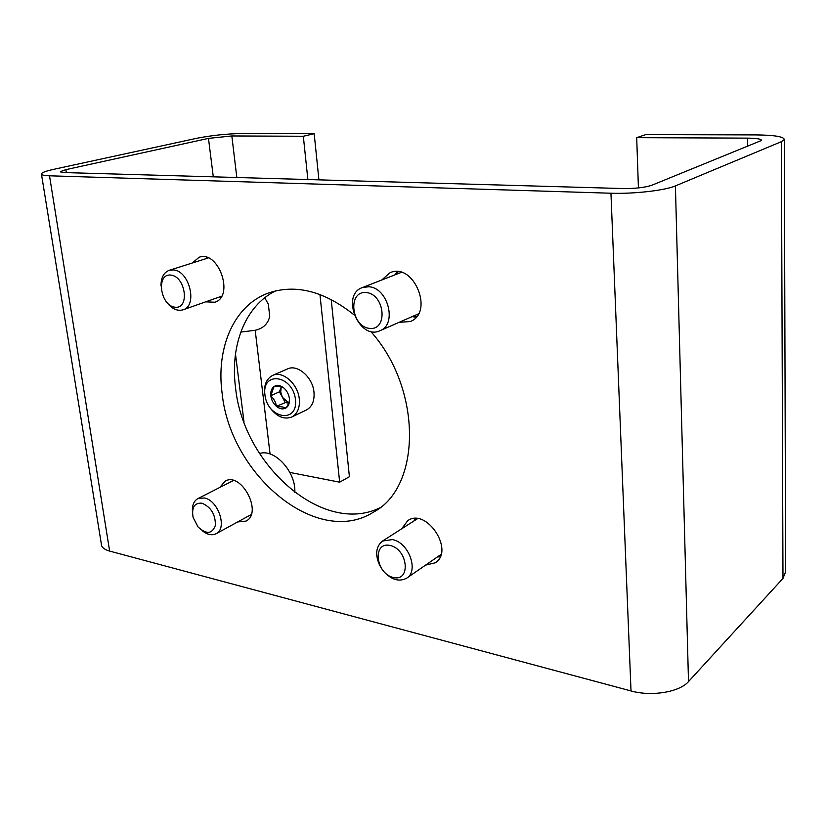 <?xml version="1.0" encoding="UTF-8"?>
<svg xmlns="http://www.w3.org/2000/svg" width="827" height="827" viewBox="0 0 827 827"><rect width="100%" height="100%" fill="white"/><g stroke="black" fill="none" stroke-linecap="round" stroke-linejoin="round"><path stroke-width="1.24" d="M60.392 171.634L65.881 169.638L208.476 138.388L231.829 135.959L303.323 136.259L314.177 133.695L242.921 133.498C227.156 133.736 211.722 135.349 196.599 138.326L53.765 169.318C46.25 170.972 42.136 172.45 41.391 173.773C41.04 174.921 43.738 175.593 49.506 175.8L610.957 193.229C633.627 194.056 665.187 190.448 675.411 185.899L781.391 141.665L784.316 139.505C783.769 136.631 774.237 135.101 755.723 134.904L645.773 134.605L636.697 137.664L747.494 138.13C756.684 138.243 761.388 139.008 761.595 140.425L651.779 185.269C644.843 187.553 635.198 188.649 622.845 188.546L64.165 172.564L60.433 171.902M41.495 174.363L101.339 543.99C101.349 547.154 104.119 549.521 109.64 551.082L631.011 690.948C651.449 696.758 679.525 692.147 688.498 681.603L782.983 578.424L785.619 571.664M206.171 258.613L206.936 257.455M220.819 297.441L219.486 296.986M394.861 274.884L397.311 271.628M416.115 317.206L412.084 316.638M413.965 520.938L414.947 518.55M440.098 556.902L437.514 556.86M379.583 507.943C322.799 535.627 243.138 464.877 235.55 387.667C229.968 345.624 245.102 305.907 275.556 290.897M636.697 137.664L638.423 187.915M264.723 297.772L268.32 304.16L269.736 316.317C268.01 323.853 263.162 328.505 255.192 330.273L240.771 332.092M289.884 472.434L339.659 482.182L349.407 476.724L331.203 299.467M303.323 136.259L307.861 179.531M319.946 294.495L339.659 482.182M314.177 133.695L318.922 179.852M192.143 263.058L199.142 257.259C218.586 249.857 234.734 296.573 214.772 302.237L205.665 301.845M381.65 280.043L390.127 272.672C413.686 262.035 434.444 312.492 410.295 321.538L399.11 322.323M401.726 528.773L407.711 520.69C426.329 507.168 454.995 550.699 435.291 562.794L425.512 565.151M219.755 487.475L225.151 481.118C241.443 471.493 263.131 513.05 245.97 521.103L237.7 521.94M370.62 331.327C422.463 388.855 421.439 487.103 373.577 512.078C317.237 548.156 230.175 474.946 222.143 393.466C215.868 347.909 233.855 305.297 268.568 292.985C295.746 283.837 324.246 291.135 354.08 314.87M207.546 257.662L207.06 258.334M220.375 296.676L221.171 296.903M166.796 302.424C171.923 308.926 177.35 311.386 183.077 309.805C198.098 305.794 189.342 270.243 173.122 269.912L169.235 270.315C163.705 272.507 160.955 277.727 160.996 285.956M170.641 275.05C155.755 273.644 160.293 305.814 175.066 307.23C190.065 309.122 185.693 276.249 170.641 275.05M398.232 271.721L395.947 274.461M413.149 316.172L416.694 316.493M368.563 286.752L362.216 287.631C340.321 295.146 359.29 340.848 380.038 330.676C397.539 324.442 387.956 287.238 368.563 286.752M366.123 292.531C347.474 290.794 351.051 326.593 369.524 328.391C388.297 330.738 385 294.071 366.123 292.531M415.692 518.55L414.844 520.379M438.372 556.271L440.398 556.209M383.015 570.671C391.037 579.748 398.924 582.239 406.698 578.156C419.165 570.816 408.621 542.274 392.391 539.586L382.539 541.044C375.768 546.595 374.889 554.876 379.913 565.906M390.117 545.458C372.274 541.385 375.468 573.38 393.156 577.463C411.112 582.063 408.176 549.376 390.117 545.458M202.026 530.5C207.132 534.697 211.826 535.772 216.105 533.725C227.663 528.598 218.318 500.19 204.269 497.968L197.86 498.629C193.756 501.007 191.957 505.504 192.474 512.109M201.953 503.178C194.397 502.723 191.45 507.468 193.105 517.433L198.046 526.944C206.388 534.614 212.177 534.097 215.382 525.372C215.527 514.528 211.05 507.127 201.953 503.178M294.794 492.499C296.221 471.99 274.533 448.286 259.523 453.537M295.477 399.555C298.237 424.044 267.514 418.803 264.919 394.861C261.704 370.651 292.727 374.889 295.477 399.555M276.569 406.636L276.807 406.677C279.981 409.034 282.958 409.51 285.718 408.104L286.059 407.897C288.602 406.057 289.729 403.059 289.429 398.893L289.367 398.356C288.706 394.128 286.835 390.644 283.754 387.925L283.351 387.605C280.136 385.258 277.159 384.813 274.419 386.281L274.078 386.498C271.576 388.37 270.481 391.367 270.801 395.502L270.863 396.03C271.525 400.206 273.375 403.648 276.414 406.357L285.274 402.594L282.369 397.187L279.454 391.791L270.708 395.751M285.718 408.104C284.012 407.029 281.046 406.553 276.807 406.677M276.414 406.357C275.856 402.346 273.995 398.903 270.863 396.03M270.801 395.502L274.078 386.498M274.419 386.281C278.658 386.147 281.635 386.591 283.351 387.605M289.429 398.893C289.584 401.291 288.458 404.3 286.059 407.897M265.343 397.342C263.193 386.591 265.622 379.293 272.61 375.417L287.496 368.935C297.472 363.921 312.782 377.236 313.981 392.205C314.622 400.919 312.079 406.853 306.352 410.006L291.714 417.025C284.219 419.785 277.097 416.849 270.336 408.218M272.61 375.417C282.596 370.393 298.03 383.914 299.302 399.059C299.984 407.876 297.462 413.862 291.714 417.025M288.654 403.121L285.274 402.594M279.454 391.791L281.294 386.788L280.694 391.977L282.369 397.187L288.695 403.018M675.411 185.899L688.498 681.603M610.957 193.229L631.011 690.948M65.881 169.638L66.356 172.626M49.506 175.8L109.64 551.082M781.391 141.665L782.983 578.424M747.494 138.13L747.587 146.575M235.488 354.049L244.006 422.049M208.476 138.388L213.294 176.833M255.192 330.273L270.067 454.013M231.829 135.959L236.822 177.505M784.316 139.505L785.629 572.925M208.259 257.952L169.235 270.315M221.553 296.252L183.077 309.805M401.312 272.372L362.216 287.631M418.421 313.867L380.038 330.676M417.511 518.674L382.539 541.044M440.998 554.462L406.698 578.156M233.431 480.508L197.86 498.629M251.191 514.58L216.105 533.725"/></g></svg>
